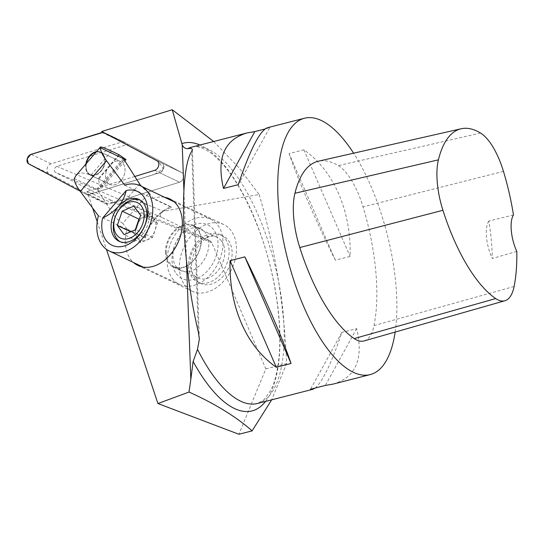 <?xml version="1.0" encoding="UTF-8"?>
<svg xmlns="http://www.w3.org/2000/svg" width="544" height="544" viewBox="0 0 544 544"><rect width="100%" height="100%" fill="white"/><g stroke="black" fill="none" stroke-linecap="round" stroke-linejoin="round"><path stroke-width="0.41" stroke-dasharray="2.72 2.04" d="M93.18 194.106L112.105 203.041L110.112 199.804L55.318 172.339C53.557 170.204 54.046 168.191 56.794 166.314L128.282 144.255L107.12 134.082L162.221 163.275A5.209 3.713 115.4 0 1 163.717 168.184A5.209 3.713 115.4 0 1 159.848 172.734L92.106 193.603L93.18 194.106L87.156 191.638L92.63 208.026M213.676 141.494L238.836 167.634L259.168 194.507L163.064 211.303C159.766 212.949 159.27 214.955 161.588 217.321L209.834 240.706L211.766 242.753L265.812 368.893L238.891 434.262M101.721 131.498L107.12 134.082M97.213 221.741L106.42 249.315M74.304 178.5L97.342 189.455L97.267 188.074L86.999 191.243L92.113 193.637M87.156 191.638L86.999 191.243M134.824 176.487L98.253 187.768L97.478 188.68M127.017 229.044L122.808 223.373L149.056 192.705L153.265 198.376L171.061 206.836A36.89 26.302 115.4 0 0 144.813 237.504L127.017 229.044A36.89 26.302 -64.6 0 0 133.538 262.534M164.553 197.268A36.89 26.302 -64.6 0 0 153.265 198.376M184.702 285.029A36.89 26.302 -64.6 0 0 192.093 291.203A36.89 26.302 -64.6 0 0 231.683 269.178A36.89 26.302 -64.6 0 0 223.768 224.57A36.89 26.302 -64.6 0 0 207.366 224.087A36.89 26.302 -64.6 0 0 182.417 250.757A36.89 26.302 -64.6 0 0 184.702 285.029M259.168 194.507C275.046 248.601 284.192 304.953 286.613 363.569L271.674 399.833M265.812 368.893L286.613 363.569M364.072 340.938A56.236 21.794 75.6 0 0 374.007 325.57A132.321 51.279 75.6 0 0 363.038 206.883A56.236 21.794 75.6 0 0 338.368 165.614A132.321 51.279 75.6 0 0 318.369 161.201M513.468 214.982L488.879 221.007A129.03 50 -104.4 0 1 492.306 258.475L516.8 251.43M395.148 332.071A132.321 51.279 75.6 0 0 353.607 153.197M333.105 384.098C355.932 377.325 363.786 358.829 356.66 328.61L341.884 332.398C331.412 363.412 322.49 381.963 315.139 388.056M265.016 128.989L269.606 127.813L267.458 127.724M289.102 153.585C297.894 179.615 315.758 220.816 335.315 260.182L350.084 256.401C351.621 211.636 333.758 170.435 303.872 149.804L289.102 153.585L335.315 260.182M488.879 221.007A26.466 10.254 75.6 0 0 492.306 258.475M303.872 149.804L350.084 256.401M238.265 184.654L269.606 127.813M341.884 332.398L310.549 389.232M356.66 328.61L325.319 385.451M191.515 267.233A26.255 18.72 -64.6 0 0 195.282 279.058A26.255 18.72 -64.6 0 0 200.546 283.451A26.255 18.72 -64.6 0 0 228.725 267.77A26.255 18.72 -64.6 0 0 223.088 236.014A26.255 18.72 -64.6 0 0 201.844 241.828A26.255 18.72 -64.6 0 0 191.515 267.233M92.106 193.603L159.644 172.761A5.25 3.747 -64.6 0 0 163.54 168.171A5.25 3.747 -64.6 0 0 162.03 163.22L107.066 134.103M97.267 188.074L97.743 188.299L98.253 187.768M135.721 229.602A13.131 9.364 -64.6 0 0 137.482 237.993A13.131 9.364 -64.6 0 0 146.73 240.06A13.131 9.364 -64.6 0 0 154.999 230.398L152.572 237.531L140.896 242.59L124.134 234.627M139.441 218.919L150.613 214.078L154.02 218.674A13.131 9.364 -64.6 0 0 144.772 216.607A13.131 9.364 -64.6 0 0 138.128 222.768M157.427 223.271L154.02 218.674A13.131 9.364 115.4 0 1 154.999 230.398L157.427 223.271L140.672 215.308M140.896 242.59L134.076 233.396L135.306 229.786M152.572 237.531L135.81 229.561M150.613 214.078L133.851 206.108M134.076 233.396L130.682 231.785M120.19 241.754A23.154 16.51 -64.6 0 0 121.278 242.338A23.154 16.51 -64.6 0 0 140.012 237.218A23.154 16.51 -64.6 0 0 149.124 214.812A23.154 16.51 -64.6 0 0 145.799 204.388A23.154 16.51 -64.6 0 0 141.161 200.512A23.154 16.51 -64.6 0 0 140.019 200.042M166.246 252.77A22.494 16.041 115.4 0 1 175.093 231.003A22.494 16.041 115.4 0 1 193.297 226.025A22.494 16.041 115.4 0 1 197.805 229.786A22.494 16.041 115.4 0 1 196.146 256.775A22.494 16.041 115.4 0 1 173.978 266.655A22.494 16.041 115.4 0 1 166.246 252.77M165.478 252.838A23.154 16.51 115.4 0 1 174.59 230.432A23.154 16.51 115.4 0 1 193.324 225.304A23.154 16.51 115.4 0 1 198.295 253.307A23.154 16.51 115.4 0 1 173.448 267.138A23.154 16.51 115.4 0 1 165.478 252.838M221.544 241.074A22.494 16.041 115.4 0 1 219.885 268.063A22.494 16.041 115.4 0 1 197.724 277.943A22.494 16.041 115.4 0 1 192.896 250.743A22.494 16.041 115.4 0 1 217.036 237.306A22.494 16.041 115.4 0 1 221.544 241.074M225.352 238.986A26.255 18.72 115.4 0 1 223.414 270.484A26.255 18.72 115.4 0 1 197.54 282.023A26.255 18.72 115.4 0 1 192.277 277.63A26.255 18.72 115.4 0 1 194.215 246.126A26.255 18.72 115.4 0 1 220.082 234.593A26.255 18.72 115.4 0 1 225.352 238.986M176.27 266.812A23.154 16.51 -64.6 0 0 180.914 270.688A23.154 16.51 -64.6 0 0 205.768 256.856A23.154 16.51 -64.6 0 0 200.797 228.854A23.154 16.51 -64.6 0 0 182.056 233.981A23.154 16.51 -64.6 0 0 172.951 256.387A23.154 16.51 -64.6 0 0 176.27 266.812M176.29 273.673A29.77 21.23 -64.6 0 0 216.016 256.448A29.77 21.23 -64.6 0 0 192.821 225.168A29.77 21.23 -64.6 0 0 176.29 273.673M172.292 278.351A36.128 25.758 -64.6 0 0 179.534 284.396A36.128 25.758 -64.6 0 0 218.307 262.82A36.128 25.758 -64.6 0 0 210.555 219.13A36.128 25.758 -64.6 0 0 194.888 218.525A36.128 25.758 -64.6 0 0 170.15 244.535A36.128 25.758 -64.6 0 0 172.292 278.351M98.403 215.812L145.228 238.068A36.128 25.758 -64.6 0 1 171.476 207.393L124.651 185.137M122.808 223.373A9.921 2.468 -139.4 0 1 113.308 214.554L97.716 190.169A5.29 1.319 -139.4 0 1 97.342 189.455M97.743 188.299L100.837 188.979L98.24 178.874L90.787 175.338C83.953 172.19 78.989 172.305 75.895 175.685M124.862 160.908L100.837 188.979M118.946 154.68L98.24 178.874M119.354 154.952L98.423 179.411M145.228 238.068L144.813 237.504M171.476 207.393L171.061 206.836M149.056 192.705A9.921 2.468 -139.4 0 1 141.399 186.266M106.026 172.394A12.607 8.99 115.4 0 1 120.714 161.636A12.607 8.99 115.4 0 1 125.052 169.422A12.607 8.99 115.4 0 1 120.095 181.614A12.607 8.99 115.4 0 1 109.895 184.402A12.607 8.99 115.4 0 1 106.026 172.394A12.607 8.99 -64.6 0 0 109.895 184.402A12.607 8.99 -64.6 0 0 123.42 176.882A12.607 8.99 -64.6 0 0 120.714 161.636A12.607 8.99 -64.6 0 0 106.026 172.394M112.105 203.041L179.554 182.226A5.25 3.747 -64.6 0 0 183.457 177.636A5.25 3.747 -64.6 0 0 181.948 172.686L128.282 144.255M85.877 164.023A12.607 8.99 -64.6 0 0 89.984 174.944A12.607 8.99 -64.6 0 0 100.178 172.149A12.607 8.99 -64.6 0 0 105.135 159.956A12.607 8.99 -64.6 0 0 100.803 152.177A12.607 8.99 -64.6 0 0 96.444 151.681M86.36 163.458A12.186 8.684 -64.6 0 0 86.027 166.457A12.186 8.684 -64.6 0 0 90.222 174.549A12.186 8.684 -64.6 0 0 100.082 171.85A12.186 8.684 -64.6 0 0 104.87 160.065A12.186 8.684 -64.6 0 0 100.681 152.538A12.186 8.684 -64.6 0 0 96.036 152.157M86.068 166.478A12.186 8.684 -64.6 0 0 90.263 174.57A12.186 8.684 -64.6 0 0 103.34 167.294A12.186 8.684 -64.6 0 0 100.722 152.558A12.186 8.684 -64.6 0 0 91.079 155.054A12.186 8.684 -64.6 0 0 86.068 166.478M124.236 142.113L181.948 172.686A5.25 3.747 115.4 0 1 183.457 177.636A5.25 3.747 115.4 0 1 179.554 182.226L108.698 204.088A5.25 3.747 115.4 0 1 106.481 203.986A5.25 3.747 115.4 0 1 106.372 203.932L48.661 173.359A5.25 3.747 115.4 0 1 47.158 168.409A5.25 3.747 115.4 0 1 51.054 163.819L121.91 141.957A5.25 3.747 115.4 0 1 124.134 142.059A5.25 3.747 115.4 0 1 124.236 142.113L104.278 132.627A5.25 3.747 -64.6 0 0 104.176 132.573A5.25 3.747 -64.6 0 0 103.285 132.328L158.807 161.514L163.248 168.946L154.333 174.366L95.989 192.372L86.414 194.446A5.25 3.747 -64.6 0 0 86.523 194.5A5.25 3.747 -64.6 0 0 88.747 194.609L159.603 172.74A5.25 3.747 -64.6 0 0 163.499 168.157A5.25 3.747 -64.6 0 0 161.99 163.2L104.278 132.627M80.07 191.087L86.421 194.446L80.07 191.087M85.823 164.091A12.607 8.99 -64.6 0 0 89.937 174.923A12.607 8.99 -64.6 0 0 103.469 167.396A12.607 8.99 -64.6 0 0 100.762 152.157A12.607 8.99 -64.6 0 0 96.472 151.647M110.112 199.804L209.834 240.706M161.588 217.321L55.318 172.339M56.794 166.314L163.064 211.303M211.766 242.753L111.649 201.688M186.504 261.644L183.886 190.074M265.567 401.397A138.21 53.557 75.6 0 0 269.647 263.758A138.21 53.557 75.6 0 0 199.92 145.017M191.787 147.098A132.321 51.279 -104.4 0 1 274.292 262.568A132.321 51.279 -104.4 0 1 257.441 403.478L264.214 399.561L270.749 390.32C273.965 383.955 276.372 375.605 277.977 365.255C283.533 330.548 276.223 276.338 259.549 231.288C244.392 191.468 227.725 165.063 209.556 152.082C202.082 147.302 196.16 145.642 191.787 147.098M198.37 332.139L191.746 151.259M480.542 133.035L338.368 165.614M514.1 286.491L374.007 325.57M503.465 171.38L363.038 206.883M154.775 170.326L159.848 172.734M157.148 160.861L162.221 163.275M123.964 159.501L97.716 190.169M139.556 183.886L113.308 214.554M124.073 159.671L99.525 188.353M111.493 151.144L90.787 175.338M161.99 163.2L181.948 172.686L162.03 163.22M159.644 172.761L179.554 182.226L159.603 172.74M51.054 163.819L31.096 154.333M101.952 132.471L121.91 141.957M106.372 203.932L86.421 194.446M28.71 163.873L48.661 173.359M88.747 194.609L108.698 204.088M137.999 265.492L192.093 291.203M169.667 198.859L223.768 224.57M199.335 338.613L192.406 149.389M217.036 237.306L193.297 226.025M197.724 277.943L173.978 266.655M173.448 267.138L180.914 270.688M193.324 225.304L200.797 228.854M143.106 267.084L179.534 284.396M174.128 201.817L210.555 219.13M119.054 241.284L121.278 242.338M138.931 199.451L141.161 200.512M123.291 158.433L97.879 188.129M223.088 236.014L220.082 234.593M200.546 283.451L197.54 282.023M100.762 152.157L120.714 161.636L100.803 152.177M89.937 174.923L109.895 184.402L89.984 174.944M106.481 203.986L86.523 194.5M124.134 142.059L104.176 132.573"/><path stroke-width="0.82" d="M213.676 141.494L172.244 109.738L101.721 131.498L157.148 160.861A5.209 3.713 115.4 0 1 158.644 165.777A5.209 3.713 115.4 0 1 154.775 170.326L134.824 176.487M271.674 399.833L252.117 430.875L238.891 434.262L157.937 403.532L189.006 392.047L190.815 379.454L186.504 261.644M92.63 208.026L97.213 221.741M106.42 249.315L157.937 403.532M190.815 379.454L193.127 361.474L197.486 349.364L199.356 339.109L198.37 332.139C181.75 263.153 178.418 172.169 191.746 151.259L192.406 149.389L191.366 148.41L187.748 148.614C185.524 148.893 183.682 147.642 182.226 144.86L172.244 109.738M133.538 262.534A36.89 26.302 -64.6 0 0 137.999 265.492A36.89 26.302 -64.6 0 0 177.582 243.46A36.89 26.302 -64.6 0 0 169.667 198.859A36.89 26.302 -64.6 0 0 164.553 197.268M252.117 430.875C235.974 416.65 214.934 403.709 189.006 392.047M461.149 128.758L318.369 161.201A132.321 51.279 75.6 0 0 294.923 193.256A56.236 21.794 75.6 0 0 299.785 247.54A132.321 51.279 75.6 0 0 354.198 338.579A56.236 21.794 75.6 0 0 364.072 340.938L504.873 300.764A52.251 20.25 75.6 0 0 514.1 286.491A128.336 49.728 75.6 0 0 516.8 251.43A26.466 10.254 75.6 0 1 513.468 214.982A128.336 49.728 75.6 0 0 503.465 171.38A52.251 20.25 75.6 0 0 480.542 133.035A128.336 49.728 75.6 0 0 461.149 128.758A128.336 49.728 75.6 0 0 438.41 159.848A52.251 20.25 75.6 0 0 442.925 210.283A128.336 49.728 75.6 0 0 495.7 298.574A52.251 20.25 75.6 0 0 504.873 300.764M353.607 153.197A132.321 51.279 75.6 0 0 326.128 123.189A132.321 51.279 75.6 0 0 304.518 118.232A132.321 51.279 75.6 0 0 310.216 320.498A132.321 51.279 75.6 0 0 370.172 374.605A132.321 51.279 75.6 0 0 395.148 332.071M248.112 336.396C235.416 314.595 229.398 289.347 230.071 260.651L244.841 256.87C257.373 282.18 268.355 306.156 277.787 328.8C283.268 342.02 287.688 353.573 291.054 363.467L276.284 367.248C265.078 359.36 255.687 349.078 248.112 336.396M315.139 388.056L312.698 389.327L310.549 389.232L325.319 385.451L333.105 384.098L370.172 374.605M304.518 118.232L267.458 127.724C259.903 130.587 250.172 149.559 238.265 184.654L223.496 188.435C216.369 158.216 224.223 139.72 247.051 132.947L254.837 131.6L265.016 128.989M223.496 188.435L254.837 131.6M276.284 367.248L230.071 260.651M291.054 363.467L244.841 256.87M138.128 222.768A13.131 9.364 -64.6 0 0 136.503 226.27A13.131 9.364 -64.6 0 0 135.721 229.602M135.306 229.786L138.931 219.137L122.176 211.174L133.851 206.108L140.672 215.308L135.81 229.561L124.134 234.627L117.314 225.434L122.176 211.174M138.931 219.137L139.441 218.919M130.682 231.785L117.314 225.434M141.365 205.918A19.645 14.001 115.4 0 1 130.458 237.912A19.645 14.001 115.4 0 1 115.158 217.28A19.645 14.001 115.4 0 1 141.365 205.918M140.019 200.042A23.154 16.51 -64.6 0 0 116.307 214.343A23.154 16.51 -64.6 0 0 120.19 241.754M141.399 186.266A9.921 2.468 -139.4 0 1 139.556 183.886L123.964 159.501A5.29 1.319 -139.4 0 1 123.59 158.787L126.011 159.569L118.946 154.68L111.493 151.144C104.713 147.934 100.994 146.594 100.348 147.118L100.552 147.832A42.01 10.452 40.6 0 0 106.556 160.738L124.651 185.137A36.128 25.758 -64.6 0 1 140.311 185.742L174.128 201.817M123.59 158.787L100.552 147.832M102.598 218.103C108.718 215.111 114.043 211.188 118.578 206.326C122.59 201.178 125.12 195.922 126.174 190.563L102.598 218.103A29.77 21.23 -64.6 0 0 120.217 246.718A29.77 21.23 -64.6 0 0 147.648 214.662A29.77 21.23 -64.6 0 0 126.174 190.563M100.348 147.118L75.895 175.685L74.304 178.5A42.01 10.452 40.6 0 0 80.308 191.413L98.403 215.812A36.128 25.758 -64.6 0 0 109.29 251.008A36.128 25.758 -64.6 0 0 148.07 229.432A36.128 25.758 -64.6 0 0 140.311 185.742M118.578 206.326A23.154 16.51 -64.6 0 0 119.054 241.284A23.154 16.51 -64.6 0 0 141.868 231.112A23.154 16.51 -64.6 0 0 143.575 203.327A23.154 16.51 -64.6 0 0 138.931 199.451A23.154 16.51 -64.6 0 0 118.578 206.326M126.011 159.569L124.862 160.908M96.444 151.681A12.607 8.99 -64.6 0 0 85.877 164.023M96.036 152.157A12.186 8.684 -64.6 0 0 86.36 163.458M101.952 132.471L31.096 154.333A5.25 3.747 -64.6 0 0 27.2 158.923A5.25 3.747 -64.6 0 0 28.71 163.873L80.07 191.087L28.254 163.567L27.207 158.889L30.559 154.544L103.285 132.328A5.25 3.747 -64.6 0 0 101.952 132.471M96.472 151.647A12.607 8.99 -64.6 0 0 86.074 162.908A12.607 8.99 -64.6 0 0 85.823 164.091M183.886 190.074L182.226 144.86M193.127 361.474A138.21 53.557 75.6 0 0 265.567 401.397M199.92 145.017A138.21 53.557 75.6 0 0 181.805 143.657M187.748 148.614A132.321 51.279 -104.4 0 1 191.787 147.098L247.051 132.947M312.698 389.327L257.441 403.478A132.321 51.279 -104.4 0 1 197.486 349.364M438.41 159.848L294.923 193.256M442.925 210.283L299.785 247.54M495.7 298.574L354.198 338.579M106.556 160.738L80.308 191.413M124.692 158.943L124.073 159.671M199.356 339.109L199.335 338.613M109.29 251.008L143.106 267.084"/></g></svg>
